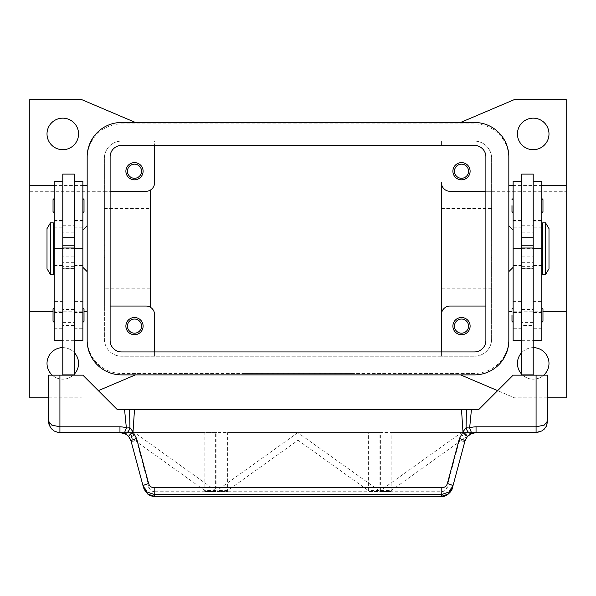 <?xml version="1.0" encoding="UTF-8"?>
<svg xmlns="http://www.w3.org/2000/svg" width="596" height="596" viewBox="0 0 596 596"><rect width="100%" height="100%" fill="white"/><g stroke="black" fill="none" stroke-linecap="round" stroke-linejoin="round"><path stroke-width="0.45" stroke-dasharray="2.98 2.23" d="M533.211 322.391L521.738 322.391L521.738 308.05L533.211 308.05L533.211 322.391L533.211 308.05M521.738 309.488L533.211 309.488L533.211 320.961L521.738 320.953L521.738 309.488L521.738 320.961M533.211 320.961L533.211 309.488M521.738 308.05L521.738 322.391M121.591 145.409A11.473 11.473 0 0 0 110.118 156.882L110.118 340.465A11.473 11.473 0 0 0 121.591 351.938L474.409 351.938A11.473 11.473 0 0 0 485.882 340.465L485.882 156.882A11.473 11.473 0 0 0 474.409 145.409L121.591 145.409M121.591 122.463A34.419 34.419 0 0 0 87.172 156.882L87.172 340.465A34.419 34.419 0 0 0 121.591 374.884L474.409 374.884A34.419 34.419 0 0 0 508.828 340.465L508.828 156.882A34.419 34.419 0 0 0 474.409 122.463L121.591 122.463M62.789 322.391L74.262 322.391L74.262 308.05L62.789 308.05L62.789 322.391L62.789 308.05M74.262 309.488L62.789 309.488L62.789 320.961L74.262 320.953L74.262 309.488L74.262 320.961M62.789 320.961L62.789 309.488M74.262 308.05L74.262 322.391M47.01 133.936A15.779 15.779 0 0 0 62.789 149.708A15.779 15.779 0 0 0 78.56 133.936A15.779 15.779 0 0 0 62.789 118.157A15.779 15.779 0 0 0 47.01 133.936M74.262 374.236A15.779 15.779 0 0 1 52.269 375.167M47.01 363.411A15.779 15.779 0 0 0 62.789 379.183A15.779 15.779 0 0 0 78.56 363.411A15.779 15.779 0 0 0 62.789 347.632A15.779 15.779 0 0 0 47.01 363.411M543.731 375.167A15.779 15.779 0 0 1 521.738 374.236M517.44 363.411A15.779 15.779 0 0 0 533.211 379.183A15.779 15.779 0 0 0 548.99 363.411A15.779 15.779 0 0 0 533.211 347.632A15.779 15.779 0 0 0 517.44 363.411M517.44 133.936A15.779 15.779 0 0 0 533.211 149.708A15.779 15.779 0 0 0 548.99 133.936A15.779 15.779 0 0 0 533.211 118.157A15.779 15.779 0 0 0 517.44 133.936M468.56 171.223A7.055 7.055 0 0 1 461.505 178.279A7.055 7.055 0 0 1 454.443 171.223A7.055 7.055 0 0 1 461.505 164.168A7.055 7.055 0 0 1 468.56 171.223M452.893 171.223A8.605 8.605 0 0 0 461.505 179.828A8.605 8.605 0 0 0 470.11 171.223A8.605 8.605 0 0 0 461.505 162.619A8.605 8.605 0 0 0 452.893 171.223M141.557 326.116A7.055 7.055 0 0 1 134.495 333.179A7.055 7.055 0 0 1 127.44 326.116A7.055 7.055 0 0 1 134.495 319.061A7.055 7.055 0 0 1 141.557 326.116M125.89 326.116A8.605 8.605 0 0 0 134.495 334.728A8.605 8.605 0 0 0 143.107 326.116A8.605 8.605 0 0 0 134.495 317.512A8.605 8.605 0 0 0 125.89 326.116M141.557 171.223A7.055 7.055 0 0 1 134.495 178.279A7.055 7.055 0 0 1 127.44 171.223A7.055 7.055 0 0 1 134.495 164.168A7.055 7.055 0 0 1 141.557 171.223M125.89 171.223A8.605 8.605 0 0 0 134.495 179.828A8.605 8.605 0 0 0 143.107 171.223A8.605 8.605 0 0 0 134.495 162.619A8.605 8.605 0 0 0 125.89 171.223M468.56 326.116A7.055 7.055 0 0 1 461.505 333.179A7.055 7.055 0 0 1 454.443 326.116A7.055 7.055 0 0 1 461.505 319.061A7.055 7.055 0 0 1 468.56 326.116M452.893 326.116A8.605 8.605 0 0 0 461.505 334.728A8.605 8.605 0 0 0 470.11 326.116A8.605 8.605 0 0 0 461.505 317.512A8.605 8.605 0 0 0 452.893 326.116M542.963 311.775L511.986 311.775M513.134 185.565L541.816 185.565M508.828 311.775L508.828 185.565L508.828 311.775M53.037 311.775L84.014 311.775M29.8 185.565L29.8 311.775L29.8 185.565M82.866 185.565L54.184 185.565M87.172 311.775L87.172 185.565L87.172 311.775M566.2 248.674L566.2 191.301L566.2 248.674M491.618 248.674L491.618 191.301L491.618 248.674M441.42 248.674L441.42 208.511L441.42 248.674M150.274 248.674L150.274 208.511L150.274 248.674M104.382 248.674L104.382 191.301L104.382 248.674M29.8 248.674L29.8 191.301L29.8 248.674M508.828 271.62L508.828 225.728L508.828 271.62M513.134 340.465L513.134 181.266M491.044 240.069L491.618 240.069L491.618 257.278L491.044 257.278L491.044 240.069L491.044 257.278M87.172 271.62L87.172 225.728L87.172 271.62M82.866 340.465L82.866 181.266M104.956 240.069L104.382 240.069L104.382 257.278L104.956 257.278L104.956 240.069L104.956 257.278M541.816 234.332L541.816 263.015L541.816 234.332M542.68 263.015L542.68 234.332L542.68 263.015M541.816 340.465L541.816 181.266M533.211 224.044L533.211 181.266L533.211 224.044L541.816 224.044M533.211 248.674L533.211 328.992L533.211 225.728L533.211 257.867L533.211 248.674L541.816 248.674L521.738 248.674L521.738 227.158L521.738 328.992L521.738 181.266L521.738 230.026L513.134 230.026M521.738 174.092L521.738 230.026M521.738 248.674L521.738 225.728L521.738 268.751L521.738 248.674L513.134 248.674L513.134 227.158L513.134 328.992L513.134 248.674L521.738 248.674L521.738 247.653L521.738 340.465L521.738 257.867L521.738 325.453L533.211 325.453L533.211 375.167L521.738 375.167L533.211 375.167M533.211 174.092L533.211 325.453M513.134 198.475L513.134 205.642L513.134 198.475M541.816 198.475L541.816 205.642L541.816 198.475M513.134 308.05L513.134 315.217L513.134 308.05M541.816 308.05L541.816 315.217L541.816 308.05M50.451 274.488L50.451 222.859M47.01 268.751L47.01 228.596M53.32 274.488L53.32 222.859M54.184 234.332L54.184 263.015L54.184 234.332M53.32 263.015L53.32 234.332L53.32 263.015M54.184 340.465L54.184 181.266M62.789 229.78L62.789 181.266L62.789 229.78M62.789 231.807L62.789 328.992L62.789 231.807M74.262 375.167L62.789 375.167L74.262 375.167L74.262 174.092M62.789 174.092L62.789 375.167M84.014 211.669L84.014 199.623M82.866 205.642L82.866 212.817L82.866 205.642M54.184 205.642L54.184 212.817L54.184 205.642M53.037 211.669L53.037 199.623M84.014 321.244L84.014 309.197M82.866 315.217L82.866 322.391L82.866 315.217M54.184 315.217L54.184 322.391L54.184 315.217M53.037 321.244L53.037 309.197M131.038 441.04A5.737 0.961 165 0 0 132.752 441.278A5.737 0.961 165 0 0 136.581 440.556L149.171 487.535A5.737 0.961 165 0 1 145.335 488.258A5.737 0.961 165 0 1 143.629 488.027L130.561 439.625M128.669 436.548L127.358 435.244M127.335 435.229L125.644 434.044L119.96 432.54L131.82 432.54L136.581 440.556M536.08 432.54A11.473 11.473 0 0 0 547.553 421.067L547.553 375.167L513.134 375.167L478.715 409.594L117.285 409.594L82.866 375.167L48.447 375.167L48.447 421.067A11.473 11.473 0 0 0 59.92 432.54L536.08 432.54M441.278 496.49L441.278 491.745C444.087 491.573 445.942 490.165 446.829 487.535L459.419 440.556A5.737 0.961 -165 0 0 463.248 441.278A5.737 0.961 -165 0 0 464.962 441.04L452.371 488.027A5.737 0.961 15 0 1 450.665 488.258A5.737 0.961 15 0 1 446.829 487.535M154.722 496.49L154.722 491.745L441.278 491.745M459.419 440.556L464.18 432.54L476.04 432.54L470.155 434.164M470.102 434.193L468.665 435.229M313.056 373.446L313.056 372.873L330.273 372.873L313.056 372.873L313.056 373.446L316.282 373.446L313.056 373.446M329.193 373.446L316.282 373.446L330.273 373.446L329.193 373.446L329.193 372.873L329.193 373.446M327.04 373.446L317.363 373.446L327.04 373.446L317.363 373.446L317.363 372.873L317.363 373.446L330.273 373.446L327.04 373.446L327.04 372.873L327.04 373.446M317.363 373.446L317.363 372.873L317.363 373.446M273.907 372.873L269.601 372.873L273.907 372.873L273.907 373.446L269.601 373.446L273.907 373.446L273.907 372.873M269.601 373.446L269.601 372.873L269.601 373.446M246.371 372.873L349.629 372.873L246.371 372.873L246.371 373.446L353.935 372.873L242.065 372.873L308.758 372.873L287.242 372.873L298 372.873L298 373.446L349.629 373.446L349.629 372.873M349.629 373.446L246.371 373.446M242.065 373.446L353.935 373.446L242.065 373.446L242.065 372.873M298 373.446L298 372.873L298 373.446L298 372.873L298 373.446L308.758 373.446L298 373.446M353.935 373.446L353.935 372.873M278.205 373.446L278.205 372.873L300.153 372.873L278.205 372.873L278.205 373.446L300.153 373.446L278.205 373.446M282.511 373.446L282.511 372.873L282.511 373.446M304.452 373.446L304.452 372.873L304.452 373.446M308.758 373.446L308.758 372.873L308.758 373.446M287.242 373.446L287.242 372.873L287.242 373.446M291.548 373.446L291.548 372.873L291.548 373.446M547.553 397.83L514.572 397.83L457.199 373.446L121.591 373.446A34.419 34.419 0 0 1 87.172 339.027L87.172 158.312A34.419 34.419 0 0 1 121.591 123.894L474.409 123.894A34.419 34.419 0 0 1 508.828 158.312L508.828 339.027A34.419 34.419 0 0 1 474.409 373.446L457.199 373.446L460.574 374.884M474.409 373.446L121.591 373.446A34.419 34.419 0 0 1 87.172 339.027L87.172 158.312A34.419 34.419 0 0 1 121.591 123.894L474.409 123.894A34.419 34.419 0 0 1 508.828 158.312L508.828 339.027A34.419 34.419 0 0 1 474.409 373.446M468.642 435.244L465.439 439.625M391.132 490.597L466.877 436.384L461.542 432.569L380.39 490.597L380.39 491.477L391.132 491.477L391.132 490.597L380.39 490.597M297.955 432.569L216.884 490.597L216.884 491.477L227.627 491.477L227.627 490.597L298 440.235L368.373 490.597L368.373 491.477L379.116 491.477L379.116 490.597L297.657 432.54L216.884 432.54L216.884 491.477L227.627 491.477L227.627 432.54L368.373 432.54L368.373 491.477L379.116 491.477L379.116 432.54L297.657 432.54M379.116 490.597L368.373 490.597M227.627 490.597L216.884 490.597M215.61 490.597L134.54 432.569L131.433 438.038L204.868 490.597L204.868 491.477L215.61 491.477L215.61 490.597L204.868 490.597M131.433 438.038L131.433 432.54L204.875 432.54L204.875 491.477L215.618 491.477L215.618 432.54L134.838 432.54M461.162 432.54L380.382 432.54L380.382 491.477L391.132 491.477L391.125 432.54L461.84 432.54M298 440.235L298 432.54M134.361 432.54L131.433 432.54M466.877 436.384L466.877 432.54M216.884 432.54L215.618 432.54M368.373 432.54L227.627 432.54M380.382 432.54L379.116 432.54M464.18 432.54L391.125 432.54M204.875 432.54L131.82 432.54M521.738 375.167L521.738 325.453M521.738 374.884L533.211 374.884M74.262 374.884L62.789 374.884M74.262 257.867L74.262 340.465L74.262 257.867M62.789 257.867L62.789 302.686L62.789 257.867M533.211 302.686L533.211 257.867L533.211 302.686M541.816 315.217L541.816 322.391L541.816 315.217M513.134 315.217L513.134 322.391L513.134 315.217M541.816 205.642L541.816 212.817L541.816 205.642M513.134 205.642L513.134 212.817L513.134 205.642M542.68 274.488L542.68 222.859M545.549 274.488L545.549 222.859M548.99 268.751L548.99 228.596M104.382 257.278L104.382 240.069M491.618 257.278L491.618 240.069M566.2 185.565L566.2 311.775L566.2 185.565M145.975 191.301A8.605 8.605 0 0 0 150.274 190.146L150.274 307.193A8.605 8.605 0 0 0 145.975 306.039L104.382 306.039L104.382 191.301L145.975 191.301M450.025 306.039A8.605 8.605 0 0 0 441.42 314.643L441.42 182.696A8.605 8.605 0 0 0 450.025 191.301L491.618 191.301L491.618 306.039L450.025 306.039M150.274 307.193A8.605 8.605 0 0 1 154.58 314.643L154.58 356.237L441.42 356.237L441.42 351.938L441.42 356.237L474.409 356.237L121.591 356.237A17.21 17.21 0 0 1 104.382 339.027L104.382 306.039L110.118 306.039M566.2 306.039L485.882 306.039M29.8 191.301L104.382 191.301L104.382 158.312A17.21 17.21 0 0 1 121.591 141.103L474.409 141.103L441.42 141.103L441.42 145.409L441.42 141.103L154.58 141.103L154.58 182.696A8.605 8.605 0 0 1 150.274 190.146M154.58 351.938L154.58 356.237L121.591 356.237A17.21 17.21 0 0 1 104.382 339.027L104.382 158.312A17.21 17.21 0 0 1 121.591 141.103L154.58 141.103L154.58 145.409M104.382 191.301L110.118 191.301M485.882 191.301L491.618 191.301L491.618 158.312A17.21 17.21 0 0 0 474.409 141.103A17.21 17.21 0 0 1 491.618 158.312L491.618 339.027A17.21 17.21 0 0 1 474.409 356.237A17.21 17.21 0 0 0 491.618 339.027L491.618 306.039M135.426 122.463L81.428 99.51L29.8 99.51L29.8 397.83L81.428 397.83L48.447 397.83M98.34 390.648L135.426 374.884M62.789 347.632A15.779 15.779 0 0 1 74.262 352.579M460.574 122.463L514.572 99.51L566.2 99.51L566.2 397.83L514.572 397.83L497.66 390.648M521.738 352.579A15.779 15.779 0 0 1 533.211 347.632M521.738 224.044L513.134 224.044M54.184 265.54L62.789 265.54M74.262 265.54L82.866 265.54M316.282 373.446L316.282 372.873L316.282 373.446M328.12 373.446L328.12 372.873L328.12 373.446M279.286 373.446L279.286 372.873M296.927 373.446L296.927 372.873M299.073 373.446L299.073 372.873M304.861 373.446L304.861 372.873M291.139 373.446L291.139 372.873M149.171 487.535C150.058 490.165 151.913 491.573 154.722 491.745M74.262 256.861L62.789 256.861M74.262 325.453L62.789 325.453M74.262 340.338L62.789 340.338M74.262 248.674L62.789 248.674M74.262 262.687L62.789 262.687M74.262 268.558L62.789 268.558M74.262 266.345L62.789 266.345M74.262 232.149L62.789 232.149M74.262 301.084L82.866 301.084M74.262 312.505L82.866 312.505M74.262 328.716L82.866 328.716M74.262 221.064L82.866 221.064M74.262 224.044L82.866 224.044M54.184 301.084L62.789 301.084M54.184 312.505L62.789 312.505M54.184 328.716L62.789 328.716M54.184 221.064L62.789 221.064M54.184 224.044L62.789 224.044M521.738 256.861L533.211 256.861M521.738 340.338L533.211 340.338M521.738 262.687L533.211 262.687M521.738 268.558L533.211 268.558M521.738 266.345L533.211 266.345M521.738 232.149L533.211 232.149M521.738 265.54L513.134 265.54M521.738 301.084L513.134 301.084M521.738 312.505L513.134 312.505M521.738 328.716L513.134 328.716M521.738 221.064L513.134 221.064M541.816 265.54L533.211 265.54M541.816 301.084L533.211 301.084M541.816 312.505L533.211 312.505M541.816 328.716L533.211 328.716M541.816 221.064L533.211 221.064M491.618 288.829L441.42 288.829M150.274 288.829L104.382 288.829M104.382 306.039L29.8 306.039M541.816 230.026L533.211 230.026M54.184 227.158L62.789 227.158M74.262 227.158L82.866 227.158M330.273 372.873L330.273 373.446M300.153 372.873L300.153 373.446M143.636 488.027L144.955 491.067M62.789 268.751L74.262 268.751M62.789 225.728L74.262 225.728M82.866 301.36L74.262 301.36M82.866 300.883L74.262 300.883M82.866 328.992L74.262 328.992M82.866 220.527L74.262 220.527M82.866 230.026L74.262 230.026M62.789 301.36L54.184 301.36M62.789 300.883L54.184 300.883M62.789 328.992L54.184 328.992M54.184 220.527L62.789 220.527M62.789 230.026L54.184 230.026M533.211 268.751L521.738 268.751M521.738 225.728L533.211 225.728M521.738 227.158L513.134 227.158M513.134 301.36L521.738 301.36M521.738 300.883L513.134 300.883M513.134 328.992L521.738 328.992M513.134 220.527L521.738 220.527M541.816 227.158L533.211 227.158M533.211 301.36L541.816 301.36M541.816 300.883L533.211 300.883M533.211 328.992L541.816 328.992M533.211 220.527L541.816 220.527M104.382 208.511L150.274 208.511M441.42 208.511L491.618 208.511M491.618 191.301L566.2 191.301"/><path stroke-width="0.89" d="M110.118 156.882A11.473 11.473 0 0 1 121.591 145.409L474.409 145.409A11.473 11.473 0 0 1 485.882 156.882L485.882 340.465A11.473 11.473 0 0 1 474.409 351.938L121.591 351.938A11.473 11.473 0 0 1 110.118 340.465L110.118 156.882M87.172 156.882A34.419 34.419 0 0 1 121.591 122.463L474.409 122.463A34.419 34.419 0 0 1 508.828 156.882L508.828 340.465A34.419 34.419 0 0 1 474.409 374.884L121.591 374.884A34.419 34.419 0 0 1 87.172 340.465L87.172 156.882M78.56 133.936A15.779 15.779 0 0 1 62.789 149.708A15.779 15.779 0 0 1 47.01 133.936A15.779 15.779 0 0 1 62.789 118.157A15.779 15.779 0 0 1 78.56 133.936M74.262 352.579A15.779 15.779 0 0 1 74.262 374.236M52.269 375.167A15.779 15.779 0 0 1 62.789 347.632M533.211 347.632A15.779 15.779 0 0 1 543.731 375.167M521.738 374.236A15.779 15.779 0 0 1 521.738 352.579M548.99 133.936A15.779 15.779 0 0 1 533.211 149.708A15.779 15.779 0 0 1 517.44 133.936A15.779 15.779 0 0 1 533.211 118.157A15.779 15.779 0 0 1 548.99 133.936M454.443 171.223A7.055 7.055 0 0 0 461.505 178.279A7.055 7.055 0 0 0 468.56 171.223A7.055 7.055 0 0 0 461.505 164.168A7.055 7.055 0 0 0 454.443 171.223M470.11 171.223A8.605 8.605 0 0 1 461.505 179.828A8.605 8.605 0 0 1 452.893 171.223A8.605 8.605 0 0 1 461.505 162.619A8.605 8.605 0 0 1 470.11 171.223M127.44 326.116A7.055 7.055 0 0 0 134.495 333.179A7.055 7.055 0 0 0 141.557 326.116A7.055 7.055 0 0 0 134.495 319.061A7.055 7.055 0 0 0 127.44 326.116M143.107 326.116A8.605 8.605 0 0 1 134.495 334.728A8.605 8.605 0 0 1 125.89 326.116A8.605 8.605 0 0 1 134.495 317.512A8.605 8.605 0 0 1 143.107 326.116M127.44 171.223A7.055 7.055 0 0 0 134.495 178.279A7.055 7.055 0 0 0 141.557 171.223A7.055 7.055 0 0 0 134.495 164.168A7.055 7.055 0 0 0 127.44 171.223M143.107 171.223A8.605 8.605 0 0 1 134.495 179.828A8.605 8.605 0 0 1 125.89 171.223A8.605 8.605 0 0 1 134.495 162.619A8.605 8.605 0 0 1 143.107 171.223M454.443 326.116A7.055 7.055 0 0 0 461.505 333.179A7.055 7.055 0 0 0 468.56 326.116A7.055 7.055 0 0 0 461.505 319.061A7.055 7.055 0 0 0 454.443 326.116M470.11 326.116A8.605 8.605 0 0 1 461.505 334.728A8.605 8.605 0 0 1 452.893 326.116A8.605 8.605 0 0 1 461.505 317.512A8.605 8.605 0 0 1 470.11 326.116M541.816 185.565L566.2 185.565L566.2 311.775L542.963 311.775M511.986 311.775L508.828 311.775M508.828 185.565L513.134 185.565M48.447 397.83L29.8 397.83L29.8 311.775L53.037 311.775M84.014 311.775L87.172 311.775M87.172 185.565L82.866 185.565M54.184 185.565L29.8 185.565L29.8 99.51L81.428 99.51L135.426 122.463M508.828 225.728L513.134 230.026M513.134 267.313L508.828 271.62M87.172 225.728L82.866 230.026M82.866 267.313L87.172 271.62M545.549 222.859L548.99 228.596L548.99 268.751L545.549 274.488L542.68 274.488L542.68 222.859L545.549 222.859L545.549 274.488M541.816 234.332L542.68 234.332M542.68 263.015L541.816 263.015M521.738 375.167L521.738 174.092L533.211 174.092L533.211 375.167M533.211 237.201L521.738 237.201M511.986 205.642L511.986 211.669L511.986 205.642M542.963 199.623L542.963 205.642L542.963 199.623L541.816 198.475M511.986 315.217L511.986 321.244L511.986 315.217M542.963 309.197L542.963 315.217L542.963 309.197L541.816 308.05M50.451 222.859L47.01 228.596L47.01 268.751L50.451 274.488L53.32 274.488L53.32 222.859L50.451 222.859L50.451 274.488M54.184 234.332L53.32 234.332M53.32 263.015L54.184 263.015M62.789 181.266L54.184 181.266L54.184 340.465L62.789 340.465M74.262 181.266L82.866 181.266L82.866 340.465L74.262 340.465M74.262 375.167L74.262 174.092L62.789 174.092L62.789 375.167M62.789 237.201L74.262 237.201M82.866 198.475L84.014 199.623L84.014 211.669L82.866 212.817M54.184 198.475L53.037 199.623L53.037 211.669L54.184 212.817M82.866 308.05L84.014 309.197L84.014 321.244L82.866 322.391M54.184 308.05L53.037 309.197L53.037 321.244L54.184 322.391M130.561 439.625L128.669 436.548L131.038 441.04L143.092 486.031L147.19 492.087L154.193 494.404L441.807 494.404L441.807 487.759L154.193 487.759L154.193 494.404L154.722 496.49L441.278 496.401L154.722 496.401L147.719 494.077L143.629 488.027L143.092 486.031A5.737 0.961 165 0 1 144.627 484.906A5.737 0.961 165 0 1 148.635 483.55L136.581 438.559A5.737 0.961 165 0 0 132.573 439.915A5.737 0.961 165 0 0 131.038 441.04M126.941 434.909L128.669 436.548A5.737 0.76 139.4 0 1 133.027 431.824L129.943 427.682A5.737 3.323 111.9 0 1 129.861 428.04A5.737 3.323 111.9 0 1 124.236 433.367L126.941 434.909M441.278 496.475C444.81 497.504 451.947 492.125 452.371 488.027L464.962 441.04L467.331 436.548L471.764 433.367A11.473 11.473 0 0 1 476.04 432.54L536.08 432.54L542.092 430.841L544.193 429.18L546.279 426.326L547.553 421.067L544.193 425.119L536.08 426.803L476.04 426.803A17.21 17.21 0 0 0 469.626 428.04L466.057 427.682L462.973 431.824L459.419 438.559L447.365 483.55C446.471 486.187 444.623 487.588 441.807 487.759M546.279 426.326L547.553 421.067L547.553 375.167L513.134 375.167L478.715 409.594L466.445 409.594L466.057 427.682A5.737 3.323 -111.9 0 0 466.139 428.04A5.737 3.323 -111.9 0 0 471.764 433.367L469.626 428.04L471.436 409.594M452.371 488.027L448.281 494.077L441.278 496.401L441.807 494.404L448.81 492.087L452.908 486.031A5.737 0.961 -165 0 0 451.373 484.906A5.737 0.961 -165 0 0 447.365 483.55M119.96 426.803L59.92 426.803L51.807 425.119L48.447 421.067L49.088 424.859L51.36 428.71L54.37 431.109L57.998 432.376L119.96 432.54A11.473 11.473 0 0 1 124.236 433.367L126.374 428.04A17.21 17.21 0 0 0 119.96 426.803L119.96 432.54L125.644 434.044M59.92 432.54L59.92 375.167L48.447 375.167L48.447 421.067L50.183 427.138M136.581 438.559L133.027 431.824L134.495 409.594L129.555 409.594L129.943 427.682L126.374 428.04L124.564 409.594L117.285 409.594L82.866 375.167L59.92 375.167M465.439 439.625L464.962 441.04A5.737 0.961 -165 0 0 463.427 439.915A5.737 0.961 -165 0 0 459.419 438.559M467.331 436.548A5.737 0.76 -139.4 0 0 462.973 431.824L461.505 409.594L134.495 409.594M129.555 409.594L124.564 409.594M461.505 409.594L466.445 409.594M74.262 374.884L62.789 374.884M74.262 248.01L62.789 248.01M74.262 245.805L62.789 245.805M521.738 374.884L533.211 374.884M521.738 248.01L533.211 248.01M521.738 245.805L533.211 245.805M542.963 315.217L542.963 321.244L542.963 315.217M542.963 205.642L542.963 211.669L542.963 205.642M521.738 181.266L513.134 181.266L513.134 340.465L521.738 340.465M533.211 181.266L541.816 181.266L541.816 340.465L533.211 340.465M29.8 311.775L29.8 185.565M150.274 190.146L150.274 307.193M485.882 306.039L450.025 306.039A8.605 8.605 0 0 0 441.42 314.643L441.42 182.696A8.605 8.605 0 0 0 450.025 191.301L485.882 191.301M110.118 306.039L145.975 306.039A8.605 8.605 0 0 1 154.58 314.643L154.58 351.938M441.42 351.938L441.42 314.643L441.42 351.938M110.118 191.301L145.975 191.301A8.605 8.605 0 0 0 154.58 182.696L154.58 145.409M135.426 374.884L98.34 390.648M497.66 390.648L460.574 374.884M566.2 311.775L566.2 397.83L547.553 397.83M460.574 122.463L514.572 99.51L566.2 99.51L566.2 185.565M54.184 181.512L62.789 181.512M74.262 181.512L82.866 181.512M470.356 434.044L476.04 432.547L476.04 426.803M536.08 432.54L536.08 375.167M154.193 487.759C151.377 487.588 149.529 486.187 148.635 483.55M74.262 248.674L82.866 248.674M54.184 248.674L62.789 248.674M521.738 181.512L513.134 181.512M521.738 248.674L513.134 248.674M541.816 181.512L533.211 181.512M541.816 248.674L533.211 248.674M513.134 198.475L511.986 199.623M513.134 308.05L511.986 309.197M50.63 427.801L54.311 431.079M542.092 430.841L545.921 426.967M144.955 491.067L148.94 494.933L151.265 495.954L154.722 496.483M541.816 322.391L542.963 321.244M513.134 322.391L511.986 321.244M541.816 212.817L542.963 211.669M513.134 212.817L511.986 211.669"/></g></svg>
